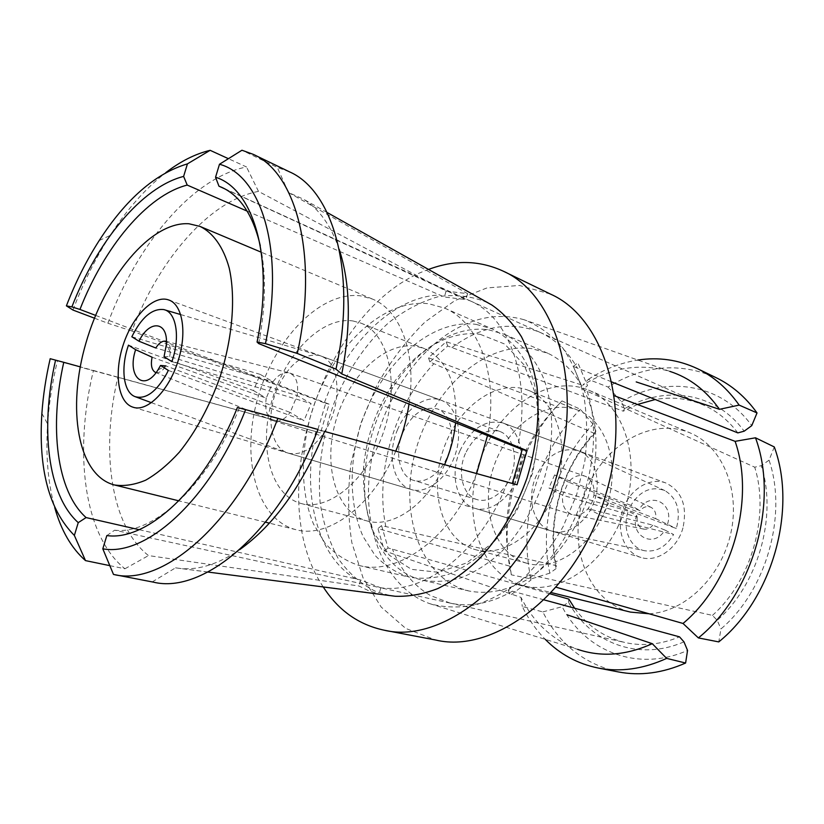 <?xml version="1.0" encoding="UTF-8"?>
<svg xmlns="http://www.w3.org/2000/svg" width="824" height="824" viewBox="0 0 824 824"><rect width="100%" height="100%" fill="white"/><g stroke="black" fill="none" stroke-linecap="round" stroke-linejoin="round"><path stroke-width="0.62" stroke-dasharray="4.12 3.09" d="M524.095 319.733C497.016 312.152 470.144 317.848 443.477 336.841C402.503 366.577 373.21 423.68 368.956 479.475C364.795 535.147 386.858 586.76 427.522 602.838L429.932 603.724C444.445 607.669 459.802 608.03 475.994 604.795C492.35 599.419 508.284 590.447 523.807 577.892C538.69 563.431 551.812 546.312 563.163 526.546L576.635 494.761L584.824 461.213C587.533 438.574 587.234 417.016 583.938 396.529C578.994 377.186 571.578 360.469 561.669 346.379C550.617 334.122 538.093 325.233 524.095 319.733L669.84 371.377C640.124 362.817 611.089 367.452 582.712 385.282L588.357 379.37L608.061 387.043C643.668 365.114 679.615 361.952 715.912 377.588M588.357 379.37C604.023 369.245 620.534 362.807 637.879 360.057M608.061 387.043L621.471 401.813L624.499 408.725C664.515 385.107 715.386 391.843 744.175 431.179M621.471 401.813C664.659 375.445 720.485 382.284 751.756 425.637M774.292 446.948L769.06 460.163C787.723 514.959 766.382 590.468 720.979 628.939L718.765 641.906M106.832 535.569L114.649 530.192L380.832 587.831L360.665 580.014L139.122 529.678M544.036 599.862L508.212 590.056L529.09 574.647L712.451 615.384L717.199 620.317L720.979 628.939M611.562 381.852L573.36 366.443L582.98 389.35L754.722 467.198L761.273 465.673C777.578 516.143 758.245 584.484 717.199 620.317M624.499 408.725L623.243 411.176L447.679 345.998L429.922 361.973L594.774 433.558L595.927 431.209L593.043 424.308L580.415 409.281L561.978 400.917L556.756 406.459L428.47 357.75L446.175 341.764L582.712 385.282M550.041 593.805L388.073 547.96L381.563 525.599L556.437 565.686L556.066 568.611C545.818 521.685 562.04 466.106 595.927 431.209M95.584 315.386L329.095 404.131L320.526 432.868L80.227 366.845M247.138 211.119L444.342 297.001L465.859 299.617L224.942 188.933M114.649 530.192C153.388 535.136 208.431 485.017 239.321 408.096L512.312 483.472M618.319 671.921C584.391 664.196 559.228 644.193 542.82 611.913L522.313 606.495C528.349 618.958 536.002 629.917 545.272 639.362M561.978 400.917C518.471 444.455 497.572 515.649 511.313 574.812L531.078 578.963C517.554 521.067 537.845 451.82 580.415 409.281M556.066 568.611L549.835 573.154C538.391 522.334 556.046 461.904 593.043 424.308M429.932 603.724L577.665 649.374C552.585 640.166 533.694 622.841 521.005 597.4L384.417 550.926L377.969 528.586L510.169 566.284C497.923 512.013 517.111 446.629 556.756 406.459M508.212 590.056L510.056 595.422L531.006 580.034L529.09 574.647M573.36 366.443L577.82 362.735L587.533 385.653L582.98 389.35M521.005 597.4L522.313 606.495M511.313 574.812L510.169 566.284M542.82 611.913L562.133 606.701C585.05 650.991 637.21 672.775 687.546 650.424M549.835 573.154L531.078 578.963M769.06 460.163L761.273 465.673M113.485 574.431L153.398 582.146M289.44 171.814L277.266 167.406L241.957 150.236M152.224 581.909L175.543 567.839L180.94 568.55C199.223 570.167 218.782 563.884 239.619 549.701M324.625 431.446L317.982 429.428M339.21 249.342C330.97 225.518 319.032 208.791 303.417 199.171L288.554 192.548L277.266 167.406M487.581 302.614C471.915 296.125 455.476 294.147 438.255 296.681C421.054 301.636 404.512 310.318 388.609 322.74C365.681 343.577 346.76 371.737 333.833 403.719C322.112 436.936 317.539 469.865 320.114 502.527C323.276 523.271 329.281 541.883 338.118 558.373C348.511 573.185 361.242 584.309 376.321 591.745L390.422 595.628M175.543 567.839L379.04 593.919L368.637 590.736L358.904 585.977L148.495 555.582C110.509 525.774 100.528 450.635 117.853 377.31L320.526 432.868M288.554 192.548L467.62 293.643L446.083 291.13L258.489 191.395C209.306 200.438 158.599 260.044 131.943 331.021L325.686 403.327L317.147 431.982M109.819 565.645L124.929 568.776C83.451 535.425 73.697 451.655 93.39 370.697L57.422 360.819C52.324 382.202 49.059 403.266 47.638 424.01C45.567 454.961 47.926 482.812 54.724 507.563M94.451 318.177L107.872 323.255C136.928 244.635 192.363 177.654 246.51 166.963L228.413 158.682M72.975 310.051C83.131 283.096 95.522 258.221 110.159 235.448C126.989 209.389 145.518 188.459 165.758 172.669M93.39 370.697L117.853 377.31M124.929 568.776L148.495 555.582M131.943 331.021L107.872 323.255M258.489 191.395L246.51 166.963M50.192 358.708L57.422 360.819M550.422 294.065L519.481 285.454L486.994 287.916L454.961 300.533L425.071 321.978C406.623 340.075 390.607 361.097 377.021 385.024L360.881 423.217L351.003 463.49C347.604 490.795 347.893 517.225 351.869 542.759L363.024 577.809L381.182 607.061L405.758 628.444L435.711 640.032M323.255 586.946C261.26 494.668 323.678 306.404 428.521 269.438M683.961 641.855C637.951 661.888 590.169 642.504 568.498 602.189L562.133 606.701M360.665 580.014L358.904 585.977M380.832 587.831L379.04 593.919M446.083 291.13L444.342 297.001M467.62 293.643L465.859 299.617M325.686 403.327L329.095 404.131M512.291 483.523L517.05 484.78M239.321 408.096L237.384 407.499M429.922 361.973L428.47 357.75M447.679 345.998L446.175 341.764M381.563 525.599L377.969 528.586M568.838 599.11L568.498 602.189M388.073 547.96L384.417 550.926M258.705 343.598C265.771 306.404 266.296 273.784 260.302 245.737M737.841 432.899C728.282 420.261 716.849 410.991 703.552 405.089C688.102 398.445 672.013 396.571 655.296 399.496M637.446 404.471L623.243 411.176M712.451 615.384C751.498 580.786 769.935 515.659 754.722 467.198M594.774 433.558C562.339 467.208 546.765 520.583 556.437 565.686M574.668 608.256C587.44 626.003 604.167 637.405 624.85 642.483C642.535 646.459 660.755 644.584 679.522 636.859M476.169 324.378L491.959 328.838C508.645 336.975 522.354 352.353 531.202 373.674C541.78 403.348 541.481 442.189 529.801 479.228C519.707 507.141 505.421 530.584 486.912 549.546C474.367 560.66 461.399 568.972 448.009 574.503C434.67 578.314 421.867 579.221 409.61 577.212C396.468 573.041 384.963 565.789 375.075 555.428L363.116 536.579C350.396 507.893 348.84 470.504 358.028 434.124C374.868 370.223 427.646 317.868 476.169 324.378M476.602 473.573C452.448 536.877 398.342 576.213 359.171 565.491C346.152 561.319 334.802 553.934 325.119 543.346L313.501 524.023C301.275 494.585 300.255 456.105 309.876 418.561C327.447 352.61 380.513 297.917 428.82 303.768L444.517 308.104C478.857 321.927 499.117 375.754 487.52 435.587M649.065 613.777C684.62 612.139 721.247 577.233 730.826 533.21C740.663 489.219 721.68 445.784 689.915 432.827C650.146 416.141 601.283 446.927 584.659 494.318C567.334 541.45 585.03 596.998 625.684 610.708L630.473 612.098M518.832 584.36L523.652 585.782C560.279 595.556 607.484 562.339 624.417 510.592C641.752 458.989 623.747 404.151 588.532 390.113C548.393 373.344 498.335 408.034 480.361 459.473C461.708 510.653 477.961 570.208 518.832 584.36M395.757 451.161C373.375 505.627 328.168 538.906 295.909 529.678C256.254 519.614 240.721 457.835 257.552 398.857C273.846 339.756 320.021 290.831 360.531 295.837L372.386 299.04C400.248 309.917 416.913 353.311 409.023 404.028M682.962 527.896C677.369 548.732 656.934 562.74 640.948 557.446C624.242 552.605 615.889 530.048 622.687 510.025C629.206 489.899 649.374 476.808 665.668 482.895C681.778 490.785 687.546 505.782 682.962 527.896M488.683 329.827L504.484 334.317C521.51 342.671 534.642 357.544 543.861 378.927C554.521 408.395 554.346 446.876 542.789 483.534C532.798 511.158 518.584 534.343 500.147 553.079C487.643 564.059 474.706 572.268 461.337 577.706C448.009 581.456 435.206 582.321 422.928 580.302C383.356 571.434 360.51 523.292 365.145 470.895C367.772 440.922 376.98 413.133 392.791 387.538C416.656 349.139 454.611 324.749 488.683 329.827M532.046 348.696C484.811 341.713 433.754 388.434 416.491 447.813C398.692 507.038 416.934 572.268 461.759 588.861L469.062 591.024C487.757 594.526 507.1 590.736 527.113 579.633C553.007 563.142 575.44 533.396 587.636 498.396C595.793 471.276 597.966 445.084 594.125 419.818C587.594 387.713 570.352 363.817 547.888 353.29L532.046 348.696M444.569 464.695C427.502 504.597 392.615 528.596 367.01 520.943C336.007 512.672 322.792 465.817 335.708 421.249C348.192 376.578 384.654 341.064 416.233 346.286L424.175 348.511C447.195 359.377 457.66 384.118 455.579 422.743M473.419 549.031L475.726 549.721C504.649 557.961 542.439 530.368 556.293 488.014C570.486 445.763 556.664 401.061 528.555 390.391C497.377 377.897 457.897 406.757 443.58 448.936C428.717 490.919 441.592 538.628 473.419 549.031M353.033 320.979L360.871 323.111C388.248 333.359 400.093 382.697 383.943 430.87C368.112 479.146 329.137 511.632 301.069 503.485C270.55 495.317 258.427 446.866 272.013 400.413C285.176 353.857 321.813 316.251 353.033 320.979M525.125 562.73L527.442 563.41C556.406 571.619 593.661 545.416 606.938 504.803C620.554 464.293 606.33 421.023 578.211 410.311C547.002 397.786 507.872 425.122 494.06 465.735C479.723 506.163 493.236 552.389 525.125 562.73M480.32 334.359L504.741 344.061L524.218 365.063L536.352 395.736L539.39 433.084L532.685 472.966L516.885 510.674L493.926 541.811L466.611 562.988L438.141 572.278L411.547 569.363L389.35 555.252L373.344 531.923C366.083 512.641 362.807 491.341 363.538 468.011C366.031 439.563 374.776 413.185 389.773 388.887C412.402 352.445 448.308 329.425 480.32 334.359M630.865 505.38L554.604 474.943L568.364 482.05L562.607 495.214C561.752 505.143 564.904 511.611 572.072 514.609L573.648 514.979C578.87 515.669 583.67 513.579 588.068 508.707L591.941 502.486L593.97 495.286L655.719 518.687C656.368 513.383 654.843 509.613 651.135 507.378C647.149 505.699 643.451 506.801 640.042 510.695L568.364 482.05C573.442 476.385 578.932 474.408 584.834 476.107L586.327 476.746C592.219 480.268 594.774 486.448 593.97 495.286L608.648 502.867L676.298 528.534C681.067 510.973 677.276 498.345 664.927 490.641L664.834 490.589C651.403 485.789 640.073 490.723 630.865 505.38L640.042 510.695M152.079 357.194L266.245 398.177L273.022 381.739L155.777 347.996M164.048 356.761L169.682 356.565L297.155 395.582C298.752 383.644 296.279 376.135 289.749 373.076L288.688 372.778C283.271 371.964 278.059 374.951 273.022 381.739L260.168 374.364L253.493 390.576L128.472 345.153M171.866 361.612L311.101 403.585L297.155 395.582L290.172 412.433L165.902 365.908L157.93 369.997M253.493 390.576L266.245 398.177C264.597 409.497 266.791 416.954 272.857 420.539L273.877 420.93C279.346 422.31 284.774 419.478 290.172 412.433L303.994 420.673L311.101 403.585M156.097 372.592C159.238 373.107 162.4 371.047 165.583 366.412M169.682 356.565L170.331 352.095C170.547 346.471 169.25 342.928 166.417 341.466M655.719 518.687L676.298 528.534M667.543 524.064C674.568 502.918 649.466 490.785 639.146 509.593M644.976 550.803C630 548.444 621.852 528.4 628.3 511.179L636.561 515.433C629.485 535.847 653.937 549.093 664.875 530.028L673.62 534.529C666.08 546.796 656.532 552.224 644.976 550.803L554.315 531.686C569.611 534.673 587.883 520.881 594.506 500.683C601.273 480.526 594.856 458.546 580.796 451.799L578.479 450.81C560.907 446.67 546.806 455.064 536.187 475.994C525.98 498.242 533.509 526.217 551.864 531.099L554.315 531.686M664.875 530.028L652.835 525.166L588.068 508.707L602.663 516.442L608.648 502.867M636.561 515.433L637.199 517.091L562.607 495.214L548.928 487.963L628.3 511.179M602.663 516.442L673.62 534.529M460.111 450.45C449.461 474.078 456.445 503.443 474.768 508.295C490.414 513.187 510.798 498.159 518.234 475.386C525.866 452.695 518.502 428.459 503.042 423.042C485.46 419.045 471.153 428.181 460.111 450.45M465.478 453.344C456.949 472.245 462.542 495.667 477.086 499.602C489.641 503.598 506.008 491.537 511.951 473.306C518.069 455.136 512.168 435.69 499.694 431.395C485.707 428.264 474.305 435.587 465.478 453.344M402.926 432.394C394.119 452.211 399.279 476.529 413.73 480.413C426.204 484.399 442.766 471.555 449.008 452.438C455.425 433.373 449.822 413.185 437.431 408.931C423.515 405.933 412.01 413.751 402.926 432.394M397.632 429.469C386.621 454.24 393.079 484.718 411.289 489.518C426.811 494.39 447.453 478.394 455.26 454.508C463.263 430.695 456.269 405.532 440.912 400.165C426.039 394.336 406.376 408.096 397.632 429.469M277.132 389.01C265.946 415.038 270.241 446.464 286.731 452.582L288.41 453.169C302.037 456.033 314.758 447.782 326.603 428.428C342.125 401.844 339.684 364.383 322.771 356.833L318.96 355.371C302.346 353.414 288.4 364.63 277.132 389.01M131.83 336.769L260.168 374.364M168.312 370.409L303.994 420.673M554.604 474.943L548.928 487.963M637.199 517.091C636.55 523.642 638.785 527.659 643.925 529.142C647.252 529.564 650.218 528.246 652.835 525.166M512.425 591.189C490.805 603.446 470.051 607.412 450.162 603.096L430.447 595.525C413.401 585.493 400.732 570.043 392.44 549.186M587.172 391.256C606.124 448.514 581.281 534.632 533.571 575.626M451.913 347.584C481.164 325.933 510.355 320.783 539.493 332.113L539.947 332.319C555.16 339.189 567.643 351.117 577.387 368.091M385.817 526.567C374.632 472.502 394.851 404.481 433.918 363.724M355.711 578.86C316.354 555.809 301.584 492.268 315.808 431.57M324.512 402.39C345.956 343.577 393.491 296.496 439.686 294.992M461.45 297.618L470.483 300.987C509.51 317.446 532.16 379.864 517.493 447.648M507.399 482.174C481.247 553.151 420.508 597.853 376.094 586.791M539.947 332.319L470.071 300.801M450.162 603.096L380.173 587.697M327.118 212.489L303.417 199.171M207.905 572.041L180.94 568.55M41.89 413.38L47.638 424.01M99.21 240.526L110.159 235.448M470.483 300.987L222.047 187.481M539.493 332.113L703.552 405.089M449.677 602.993L624.85 642.483M359.171 565.491L409.61 577.212M444.517 308.104L491.959 328.838M523.652 585.782L551.215 592.569M588.532 390.113L689.915 432.827M372.386 299.04L261.311 252.237M295.909 529.678L269.417 523.147M265.596 522.21L178.89 500.848M133.138 407.241L640.948 557.446M168.704 299.967L665.668 482.895M422.928 580.302L469.062 591.024M504.484 334.317L547.888 353.29M301.069 503.485L367.01 520.943M360.871 323.111L424.175 348.511M578.211 410.311L528.555 390.391M527.442 563.41L475.726 549.721M363.538 468.011L365.145 470.895M389.773 388.887L392.791 387.538M273.877 420.93L572.072 514.609M289.749 373.076L584.834 476.107M155.231 372.293L272.857 420.539M165.542 341.188L288.688 372.778M651.135 507.378L586.327 476.746M474.768 508.295L551.864 531.099M503.042 423.042L578.479 450.81M499.694 431.395L437.431 408.931M477.086 499.602L413.73 480.413M288.41 453.169L411.289 489.518M320.66 355.906L440.912 400.165M151.338 402.648L286.731 452.582M180.549 314.531L318.96 355.371M664.927 490.641L580.796 451.799M643.925 529.142L573.648 514.979M170.331 352.095L166.335 344.648"/><path stroke-width="1.24" d="M755.495 437.802L774.292 446.948C797.375 509.551 772.232 598.698 718.765 641.906L698.381 637.92L683.024 623.469C732.072 582.62 755.577 499.735 735.111 441.345L755.495 437.802C779.195 501.682 753.146 593.816 698.381 637.92M757.029 412.937L739.149 405.099C727.623 388.671 713.708 376.517 697.403 368.658L715.912 377.588C731.897 385.302 745.607 397.086 757.029 412.937L751.756 425.637L744.175 431.179L737.841 432.899L611.562 381.852M637.879 360.057C658.572 356.895 678.409 359.769 697.403 368.658M669.84 371.377C689.554 377.742 706.096 390.391 719.465 409.322L739.149 405.099M512.312 483.472L522.22 449.543L258.705 343.598L257.067 342.053L265.452 343.649L297.299 353.455L335.965 369.121C357.091 272.94 333.329 190.787 289.44 171.814L253.226 154.335C296.125 172.793 318.837 255.388 297.299 353.455M577.665 649.374C601.242 657.336 626.106 655.441 652.268 643.688L666.657 658.386L685.609 663.021C662.568 673.146 640.145 676.113 618.319 671.921L598.142 668.027C577.603 663.804 559.98 654.256 545.272 639.362M666.657 658.386C643.173 669.078 620.328 672.291 598.142 668.027M652.268 643.688L567.056 614.786M556.046 587.203L683.024 623.469M613.993 395.623L735.111 441.345M719.465 409.322L636.21 381.914M685.609 663.021L687.546 650.424L683.961 641.855L679.522 636.859L544.036 599.862M78.249 522.643L74.356 535.435C49.08 509.922 38.254 469.237 41.89 413.38C43.147 395.469 45.917 377.248 50.192 358.708L63.757 362.313C49.224 426.822 56.403 491.042 86.087 517.575L78.249 522.643C47.298 494.915 40.129 427.512 55.569 360.109M277.873 418.334L317.982 429.428C279.614 531.109 203.755 594.701 153.398 582.146L113.485 574.431L102.804 548.815C146.198 556.993 210.481 499.54 245.624 409.641L277.873 418.334C238.445 522.076 163.09 586.904 113.908 574.524M265.452 343.649C285.197 250.681 261.435 175.265 219.483 164.254L241.957 150.236L253.226 154.335M239.619 549.701C274.062 525.084 302.398 485.666 324.625 431.446L517.05 484.78L527 450.666L341.764 373.921C351.271 325.264 350.416 283.744 339.21 249.342M335.965 369.121L341.764 373.921M390.422 595.628L395.314 596.267C409.106 596.72 423.32 594.145 437.946 588.521C452.572 581.147 466.672 570.919 480.248 557.817C500.219 535.857 515.783 509.335 526.927 478.27C536.548 446.701 539.916 416.141 537.021 386.6C533.962 367.988 528.771 351.354 521.448 336.707C513.064 323.461 503.207 312.893 491.877 305.024L487.581 302.614M102.804 548.815L106.832 535.569C147.032 541.461 205.032 488.797 237.384 407.499L245.624 409.641M109.819 565.645L85.5 560.608C71.43 548.207 61.172 530.522 54.724 507.563M165.758 172.669C180.487 161.329 195.288 153.882 210.141 150.318L187.429 163.873C155.478 173.411 126.072 198.965 99.21 240.526C86.427 260.487 75.499 282.261 66.394 305.858L72.975 310.051L94.451 318.177M210.141 150.318L228.413 158.682M74.356 535.435L85.5 560.608M66.394 305.858L71.873 306.899C97.036 241.865 141.357 187.244 183.618 176.408L187.223 185.081L247.138 211.119M187.429 163.873L183.618 176.408M383.994 630.164L435.711 640.032C496.439 654.74 579.612 589.716 605.98 493.834C632.471 405.758 603.446 317.24 550.422 294.065L503.052 271.075C555.86 293.993 584.134 385.21 556.427 476.962C528.75 576.831 444.352 645.007 383.994 630.164C358.522 624.705 338.273 610.306 323.255 586.946M428.521 269.438C454.518 259.684 479.362 260.23 503.052 271.075M219.483 164.254L215.548 177.222C253.514 188.871 274.474 257.747 257.067 342.053M139.122 529.678L86.087 517.575M224.942 188.933L218.957 186.183L215.548 177.222M80.227 366.845L63.757 362.313M187.223 185.081C146.724 195.391 104.205 247.303 79.949 309.443L95.584 315.386M79.949 309.443L71.873 306.899M522.22 449.543L527 450.666M574.668 608.256L568.838 599.11L550.041 593.805M260.302 245.737C253.143 215.394 240.392 195.978 222.047 187.481L218.957 186.183M655.296 399.496L637.446 404.471M487.52 435.587L476.602 473.573M551.215 592.569L630.473 612.098L649.065 613.777M188.933 223.757L200.057 226.425C213.22 232.862 223.438 247.118 229.206 268.068C235.777 297.433 232.636 337.459 220.152 376.558C209.667 406.139 196.081 431.333 179.385 452.139C168.22 464.396 156.972 473.759 145.621 480.207C134.477 484.862 124.053 486.438 114.34 484.945C77.456 475.427 66.765 408.354 85.923 343.052C104.597 277.647 150.627 221.203 188.933 223.757M409.023 404.028C406.593 420.116 402.174 435.834 395.757 451.161M178.478 359.676C169.713 389.793 147.558 412.381 133.138 407.241C117.945 402.823 113.753 372.973 123.343 344.463C132.695 315.87 153.882 294.436 168.704 299.967C182.3 304.272 187.213 331.753 178.478 359.676M455.579 422.743C454.168 437.101 450.491 451.078 444.569 464.695M135.641 349.695C126.577 376.156 143.675 392.986 157.93 369.997L160.536 365.475L168.312 370.409L166.716 373.632C156.21 392.049 145.621 399.702 134.961 396.602C123.26 392.203 120.469 367.72 128.472 345.153L135.641 349.695L152.079 357.194C150.576 364.97 151.626 370.007 155.231 372.293L156.097 372.592M131.83 336.769L139.029 341.239C149.226 319.382 168.353 320.969 166.335 344.648L164.048 356.761L171.866 361.612C180.549 337.274 176.305 312.049 163.811 309.587C152.193 308.258 141.532 317.322 131.83 336.769M166.417 341.466L165.542 341.188C162.225 340.776 158.97 343.042 155.777 347.996L139.029 341.239M165.902 365.908L160.536 365.475M491.877 305.024L327.118 212.489M395.314 596.267L207.905 572.041M261.311 252.237L200.057 226.425M269.417 523.147L265.596 522.21M178.89 500.848L114.34 484.945M134.961 396.602L151.338 402.648M163.811 309.587L180.549 314.531"/></g></svg>
